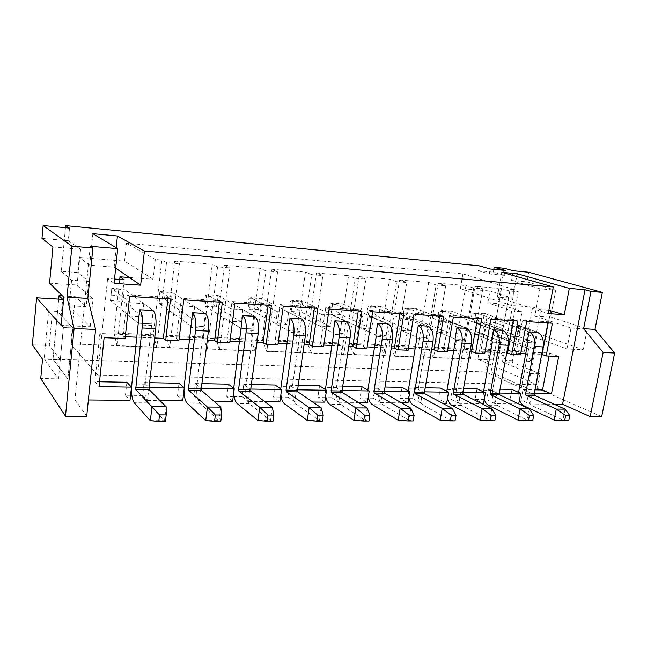 <?xml version="1.0" encoding="UTF-8"?>
<svg xmlns="http://www.w3.org/2000/svg" width="647" height="647" viewBox="0 0 647 647"><rect width="100%" height="100%" fill="white"/><g stroke="black" fill="none" stroke-linecap="round" stroke-linejoin="round"><path stroke-width="0.49" stroke-dasharray="3.23 2.43" d="M143.804 303.629L142.364 316.626L129.23 315.922L130.654 302.836L143.804 303.629L153.161 310.528L145.235 384.205C144.491 393.133 145.316 399.361 147.718 402.887L164.508 420.663L150.355 420.687M130.654 302.836L111.769 288.319L110.491 300.572L138.167 323.241L151.649 323.912L138.167 323.241L129.23 315.922M142.364 316.626L122.865 301.324L124.167 289.152L153.161 310.528M194.65 306.686L193.121 319.327L180.683 318.664L182.195 305.934L194.65 306.686L205.309 313.488L196.947 385.127C196.178 393.805 197.165 399.862 199.923 403.291L219.066 420.582L205.722 420.599M182.195 305.934L160.424 291.587L159.057 303.516L190.962 325.87L203.708 326.5L190.962 325.87L180.683 318.664M193.121 319.327L170.824 304.227L172.207 292.379L205.309 313.488M242.835 309.581L241.234 321.891L229.442 321.26L231.028 308.878L242.835 309.581L254.659 316.286L252.977 328.943L253.292 330.504L245.917 385.992C245.116 394.444 246.256 400.339 249.321 403.688L270.535 420.501L257.943 420.526M231.028 308.878L206.684 294.692L205.253 306.322L240.91 328.344L252.977 328.943L240.91 328.344L229.442 321.26M241.234 321.891L216.446 307.002L217.893 295.444L254.659 316.286M288.578 312.339L286.912 324.325L275.711 323.726L277.361 311.66L288.578 312.339L301.429 318.947L299.682 331.264L300.03 332.784L292.347 386.817C291.538 395.05 292.8 400.792 296.14 404.051L319.189 420.429L307.276 420.445M277.361 311.66L250.721 297.644L249.224 308.991L288.23 330.698L299.682 331.264L288.23 330.698L275.711 323.726M286.912 324.325L259.892 309.638L261.404 298.356L301.429 318.947M332.048 314.952L330.326 326.638L319.675 326.072L321.389 314.313L332.048 314.952L345.813 321.47L344.002 333.464L344.382 334.944L336.44 387.593C335.615 395.616 336.99 401.221 340.573 404.399L365.231 420.356L353.949 420.38M321.389 314.313L292.695 300.459L291.15 311.53L333.132 332.93L344.002 333.464L333.132 332.93L319.675 326.072M330.326 326.638L301.324 312.153L302.885 301.138L345.813 321.47M373.424 317.442L371.645 328.838L361.503 328.296L363.266 316.828L373.424 317.442L387.99 323.864L386.13 335.558L386.534 337.006L378.374 388.337C377.533 396.166 379.005 401.633 382.806 404.739L408.88 420.291L398.188 420.307M363.266 316.828L332.752 303.144L331.151 313.965L375.794 335.049L386.13 335.558L375.794 335.049L361.503 328.296M371.645 328.838L340.872 314.555L342.481 303.799L387.99 323.864M412.835 319.812L411.015 330.932L401.35 330.415L403.154 319.23L412.835 319.812L428.112 326.145L426.211 337.548L426.648 338.963L418.286 389.041C417.436 396.684 419.005 402.022 422.992 405.054L450.32 420.235L440.162 420.243M403.154 319.23L371.014 305.716L369.372 316.286L416.377 337.063L426.211 337.548L416.377 337.063L401.35 330.415M411.015 330.932L378.657 316.844L380.307 306.338L428.112 326.145M450.433 322.069L448.573 332.938L439.345 332.445L441.197 321.519L450.433 322.069L466.341 328.312L464.4 339.449L464.861 340.823L456.329 389.72C455.472 397.177 457.114 402.394 461.271 405.354L489.706 420.17L480.042 420.186M441.197 321.519L407.594 308.166L405.92 318.502L455.027 338.979L464.4 339.449L455.027 338.979L439.345 332.445M448.573 332.938L414.808 319.044L416.49 308.765L466.341 328.312M484.441 334.847L500.827 341.26L502.8 330.382L486.334 324.228L484.441 334.847L475.626 334.378L491.882 340.815L500.827 341.26L501.304 342.603L492.634 390.359C491.76 397.654 493.483 402.749 497.794 405.645L527.184 420.113L517.988 420.129M475.626 334.378L477.51 323.702L493.847 329.873L442.613 310.511L440.906 320.621L491.882 340.815L500.827 341.26L449.414 321.138L451.137 311.086L502.8 330.382M477.51 323.702L486.334 324.228M518.732 336.675L535.611 342.983L537.617 332.364L520.649 326.298L518.732 336.675L510.297 336.222L527.062 342.562L535.611 342.983L536.104 344.301L527.313 390.974C526.44 398.107 528.219 403.081 532.659 405.92L562.906 420.057L554.131 420.073M510.297 336.222L512.214 325.789L529.06 331.871L476.16 312.768L474.421 322.659L527.062 342.562L535.611 342.983L482.589 323.152L484.328 313.31L537.617 332.364M512.214 325.789L520.649 326.298M521.061 399.919L522.994 389.615L531.794 393.578L529.82 404.003L521.061 399.919L510.046 399.789L518.716 403.906L495.133 403.688L486.633 399.514L484.296 399.49M500.074 389.187L488.542 388.976L497.074 393.02L499.363 393.053M497.074 393.02L495.133 403.688M460.729 392.438L458.812 403.356L450.611 399.094L452.479 388.305L460.729 392.438L462.831 392.47M458.812 403.356L481.562 403.566M422.628 391.823L420.752 403.008L412.875 398.649L414.711 387.602L422.628 391.823L424.529 391.856M420.752 403.008L442.532 403.21M382.644 391.184L380.816 402.644L373.311 398.18L375.098 386.874L382.644 391.184L384.326 391.209M380.816 402.644L401.488 402.83M340.645 390.505L338.858 402.264L331.774 397.695L333.52 386.097L340.645 390.505L342.069 390.529M338.858 402.264L358.284 402.442M296.455 389.801L294.733 401.86L288.117 397.177L289.799 385.288L296.455 389.801L297.604 389.817M294.733 401.86L312.752 402.022M249.912 389.049L248.254 401.431L242.18 396.635L243.798 384.431L249.912 389.049L250.753 389.065M248.254 401.431L264.68 401.585M200.821 388.265L199.236 400.986L193.76 396.069L195.305 383.534L201.306 388.273M199.236 400.986L213.866 401.124M148.956 387.432L147.467 400.517L142.672 395.471L144.127 382.579L149.061 387.432M147.467 400.517L160.052 400.63M399.539 279.989L428.686 282.432L418.099 346.38L389.13 345.102L399.539 279.989L406.745 282.529L394.848 356.271L424.036 357.362L436.127 284.955L445.694 285.748L438.165 283.232L427.53 346.792L455.173 348.013L465.961 285.562L438.165 283.232M359.012 276.592L389.591 279.156L379.247 344.673L348.87 343.331L359.012 276.592L365.846 279.14L354.257 354.75L384.884 355.899L396.708 281.696L406.745 282.529M316.432 273.018L348.563 275.711L338.494 342.878L306.589 341.47L316.432 273.018L322.853 275.59L311.611 353.157L343.792 354.362L355.308 278.267L365.846 279.14M271.635 269.257L305.441 272.096L295.695 340.993L262.148 339.521L271.635 269.257L277.603 271.845L266.758 351.483L300.612 352.744L311.765 274.668L322.853 275.59M224.452 265.302L260.07 268.287L250.68 339.012L215.378 337.459L224.452 265.302L229.895 267.898L219.511 349.72L255.177 351.046L265.909 270.875L277.603 271.845M174.69 261.121L212.265 264.275L203.295 336.933L166.077 335.292L174.69 261.121L179.542 263.733L169.684 347.86L207.307 349.259L217.57 266.879L229.895 267.898M129.384 277.498L153.096 279.237L155.32 259.496L161.823 260.045L153.331 334.734L114.034 333.003L117.058 345.886L156.8 347.374L166.514 262.65L179.542 263.733M119.719 279.399L114.034 333.003M418.099 346.38L424.036 357.362M394.848 356.271L389.13 345.102M379.247 344.673L384.884 355.899M354.257 354.75L348.87 343.331M338.494 342.878L343.792 354.362M311.611 353.157L306.589 341.47M295.695 340.993L300.612 352.744M266.758 351.483L262.148 339.521M250.68 339.012L255.177 351.046M219.511 349.72L215.378 337.459M203.295 336.933L207.307 349.259M169.684 347.86L166.077 335.292M153.331 334.734L156.8 347.374M445.694 285.748L433.53 357.71L461.376 358.753L473.701 288.069L482.824 288.821L475.019 286.322L464.182 348.409L490.596 349.566L501.562 288.554L475.019 286.322M433.53 357.71L427.53 346.792M455.173 348.013L461.376 358.753M482.824 288.821L470.442 359.093L497.033 360.088L509.561 291.029L518.271 291.748L510.216 289.274L499.201 349.946L524.466 351.054L532.667 307.082L526.828 306.654L497.373 297.07L512.731 298.267L489.949 290.988L487.838 302.861L511.728 310.964L522.072 311.684L497.964 303.613L504.312 268.27M470.442 359.093L464.182 348.409M490.596 349.566L497.033 360.088M601.67 416.619L537.042 388.249L521.328 387.941L485.687 371.944L494.567 322.513L503.326 325.716L518.74 326.638L583.133 349.76L566.934 349L518.457 331.256L522.072 311.684M529.82 404.003L554.188 404.229M484.247 399.49L475.108 399.377L483.511 403.582M450.611 399.094L447.522 399.053M447.368 399.053L438.537 398.948L446.64 403.243M412.875 398.649L408.969 398.601M408.694 398.601L400.226 398.495L407.982 402.895M373.311 398.18L368.507 398.123M368.103 398.123L360.031 398.026L367.407 402.523M331.774 397.695L325.983 397.622M325.433 397.622L317.831 397.533L324.762 402.135M288.117 397.177L281.251 397.096M280.539 397.088L273.446 397.007L279.892 401.722M242.18 396.635L234.117 396.546M233.235 396.53L226.725 396.457L232.613 401.294M193.76 396.069L184.395 395.956M183.319 395.948L177.464 395.875L182.721 400.833M142.672 395.471L131.859 395.341M130.565 395.325L125.453 395.268L130.007 400.356M90.248 246.281L74.939 399.854L88.38 399.975M74.939 399.854L86.714 416.191M42.532 359.198L60.3 359.716L63.39 327.511L72.868 327.948L67.87 379.037L40.745 378.503M58.715 299.108L53.03 359.198L67.87 379.037L53.03 359.198L491.057 372.106L526.868 388.054L534.22 349L506.504 338.373L502.209 361.908L512.165 362.271L518.74 326.638M531.794 393.578L534.244 393.611M510.216 289.274L514.502 289.638L511.607 305.538L526.828 306.654L548.235 313.617M511.607 305.538L460.373 288.578L489.949 290.988M65.476 227.695L61.344 271.319L77.753 272.533L79.233 257.433L89.69 265.205L114.163 267.114L115.676 268.149M79.233 257.433L124.58 261.137L126.489 243.199L462.896 273.859L460.373 288.578M153.096 279.237L124.58 261.137M487.838 302.861L497.964 303.613M511.728 310.964L508.138 330.674L518.457 331.256M508.138 330.674L484.457 321.891L494.567 322.513M478.23 270.697L489.367 273.964L504.595 275.379L493.305 272.12L478.23 270.697L479.079 265.812M493.305 272.12L493.798 269.338M61.344 271.319L71.582 280.232L88.688 281.429L77.753 272.533M71.582 280.232L69.116 305.732L86.156 306.702L88.688 281.429M69.116 305.732L90.224 326.767L61.125 325.409M62.565 295.914L75.392 296.698L86.156 306.702M484.457 321.891L477.842 359.158L70.774 343.897L75.392 296.698M566.934 349L571.01 328.078L534.802 315.954L539.889 288.805L555.708 290.163L526.998 281.882L528.769 272.258M526.868 388.054L521.328 387.941L528.664 348.749L492.375 334.725L485.687 371.944L521.328 387.941L528.664 348.749L534.22 349L529.61 373.473L539.8 373.772L537.042 388.249M539.8 373.772L512.165 362.271M555.708 290.163L550.597 317.022L587.225 329.072L583.133 349.76M512.731 298.267L516.694 276.536M550.807 310.439L536.687 384.706L477.842 359.158M514.502 289.638L462.896 273.859M509.561 291.029L501.562 288.554M473.701 288.069L465.961 285.562M436.127 284.955L428.686 282.432M396.708 281.696L389.591 279.156M355.308 278.267L348.563 275.711M311.765 274.668L305.441 272.096M265.909 270.875L260.07 268.287M217.57 266.879L212.265 264.275M166.514 262.65L161.823 260.045M155.32 259.496L126.489 243.199M114.082 283.329L107.612 278.525L114.535 279.027M536.687 384.706L97.608 375.05L107.612 278.525M97.608 375.05L70.774 343.897M89.69 265.205L92.844 233.656M114.163 267.114L116.185 247.769M518.271 291.748L505.703 360.411L531.122 361.358L540.835 309.719L548.866 310.293M540.835 309.719L532.667 307.082M497.373 297.07L501.813 272.298M531.122 361.358L524.466 351.054M124.135 279.714L117.058 345.886M511.971 389.413L510.046 399.789M522.994 389.615L534.964 389.834M549.028 356.085L549.61 353.019L99.864 333.496L94.891 381.665L99.525 381.754M126.877 382.264L125.453 395.268M144.127 382.579L149.603 382.684M178.976 383.226L177.464 395.875M195.305 383.534L201.88 383.655M228.318 384.148L226.725 396.457M243.798 384.431L251.351 384.577M275.112 385.014L273.446 397.007M289.799 385.288L298.235 385.442M319.553 385.838L317.831 397.533M333.52 386.097L342.716 386.267M361.81 386.623L360.031 398.026M375.098 386.874L384.989 387.052M402.046 387.367L400.226 398.495M414.711 387.602L425.216 387.804M440.397 388.079L438.537 398.948M452.479 388.305L463.527 388.515M477.001 388.758L475.108 399.377M488.542 388.976L486.633 399.514M505.703 360.411L499.201 349.946M539.889 288.805L511.526 280.491L526.998 281.882M511.526 280.491L513.297 270.761M534.802 315.954L550.597 317.022M529.61 373.473L502.209 361.908M492.375 334.725L497.761 335.017L534.22 349L528.664 348.749L501.077 338.09L506.504 338.373M501.077 338.09L503.326 325.716M60.3 359.716L49.277 345.466L52.14 314.863L61.182 315.332L62.702 299.351M58.456 378.851L67.87 379.037L72.868 327.948L63.39 327.511L48.654 310.94L44.19 358.939L58.456 378.851L63.39 327.511L52.14 314.863M32.35 344.851L49.277 345.466M48.654 310.94L57.551 311.417L72.868 327.948L61.182 315.332M52.925 246.992L80.568 249.362L68.299 240.724L69.504 228.084M90.224 326.767L93.047 298.93L77.074 285.02L49.568 283.16M80.568 249.362L77.074 285.02M41.974 238.363L68.299 240.724M93.047 298.93L63.827 297.143M571.01 328.078L587.225 329.072M94.891 381.665L99.023 386.631M99.864 333.496L104.118 337.685M477.446 318.478L477.656 317.281L449.471 315.469L443.543 350.181L447.635 350.35M453.709 350.609L470.07 351.305M443.543 350.181L447.376 351.879M439.637 316.084L439.847 314.846L410.263 312.946L404.464 348.523L408.386 348.693M415.075 348.976L431.63 349.679M404.464 348.523L408.128 350.253M399.959 313.56L400.161 312.299L369.081 310.301L363.428 346.792L367.156 346.946M374.508 347.261L391.257 347.965M363.428 346.792L366.906 348.555M358.26 310.916L358.462 309.614L325.764 307.519L320.281 344.964L323.799 345.11M331.871 345.458L348.814 346.169M320.281 344.964L323.557 346.76M314.393 308.126L314.588 306.799L280.151 304.583L274.862 343.039L278.129 343.185M286.993 343.557L304.13 344.285M274.862 343.039L277.895 344.875M268.182 305.198L268.368 303.831L232.047 301.494L226.976 341.018L229.968 341.147M239.697 341.551L257.021 342.287M226.976 341.018L229.742 342.878M219.422 302.1L219.6 300.693L181.233 298.227L176.429 338.882L179.106 338.996M189.781 339.44L207.283 340.185M176.429 338.882L178.887 340.783M167.913 298.833L168.083 297.385L127.491 294.773L122.979 336.618L125.3 336.715M137.027 337.208L154.698 337.96M122.979 336.618L125.097 338.559M549.61 353.019L558.701 356.481M547.952 322.958L548.171 321.81L522.485 320.16L516.363 353.262L520.73 353.448M525.728 353.658L541.701 354.33M516.363 353.262L520.463 354.904M513.508 320.766L513.726 319.594L486.835 317.863L480.802 351.758L485.04 351.936M490.555 352.17L506.722 352.85M480.802 351.758L484.773 353.424M489.367 273.964L490.248 268.998M504.595 275.379L505.477 270.462M548.171 321.81L552.417 323.241M522.485 320.16L526.65 321.608M513.726 319.594L517.859 321.049M486.835 317.863L490.871 319.335M168.083 297.385L170.517 298.995M127.491 294.773L129.667 296.399M219.6 300.693L222.358 302.286M181.233 298.227L183.756 299.836M268.368 303.831L271.392 305.4M232.047 301.494L234.869 303.079M314.588 306.799L317.863 308.352M280.151 304.583L283.249 306.152M358.462 309.614L361.956 311.15M325.764 307.519L329.097 309.064M400.161 312.299L403.841 313.811M369.081 310.301L372.623 311.83M439.847 314.846L443.696 316.334M410.263 312.946L413.991 314.45M477.656 317.281L481.659 318.745M449.471 315.469L453.361 316.949M565.049 409.122L562.906 420.057L568.737 420.663M518.562 392.43L519.444 400.008M475.836 313.69L484.328 313.31L476.16 312.768L472.067 313.439L475.836 313.69L475.035 318.219L471.267 317.984L472.067 313.439M471.267 317.984L474.421 322.659L482.589 323.152L475.035 318.219M529.311 408.912L527.184 420.113L532.691 420.736M483.487 391.888L484.263 399.401M442.742 311.49L451.137 311.086L442.613 310.511L438.812 311.231L442.742 311.49L441.958 316.116L438.027 315.873L438.812 311.231M438.027 315.873L440.906 320.621L449.414 321.138L441.958 316.116M491.793 408.694L489.706 420.17L494.842 420.809M446.762 391.33L447.425 398.73M408.225 309.193L416.49 308.765L407.594 308.166L404.116 308.918L408.225 309.193L407.456 313.924L403.356 313.666L404.116 308.918M403.356 313.666L405.92 318.502L414.808 319.044L407.456 313.924M452.366 408.467L450.32 420.235L455.043 420.882M408.257 390.748L408.799 397.962M372.179 306.799L380.307 306.338L371.014 305.716L367.892 306.516L372.179 306.799L371.427 311.636L367.14 311.369L367.892 306.516M367.14 311.369L369.372 316.286L378.657 316.844L371.427 311.636M410.885 408.217L408.88 420.291L413.142 420.962M367.852 390.157L368.264 397.08M334.507 304.292L342.481 303.799L332.752 303.144L330.027 303.993L334.507 304.292L333.779 309.242L329.299 308.959L330.027 303.993M329.299 308.959L331.151 313.965L340.872 314.555L333.779 309.242M367.189 407.966L365.231 420.356L368.968 421.051M325.392 389.559L325.667 396.037M295.097 301.672L302.885 301.138L292.695 300.459L290.406 301.365L295.097 301.672L294.385 306.743L289.702 306.443L290.406 301.365M289.702 306.443L291.15 311.53L301.324 312.153L294.385 306.743M321.074 407.691L319.189 420.429L322.335 421.14M280.733 388.952L280.871 394.735M253.826 298.93L261.404 298.356L250.721 297.644L248.917 298.607L253.826 298.93L253.147 304.122L248.23 303.807L248.917 298.607M248.23 303.807L249.224 308.991L259.892 309.638L253.147 304.122M272.355 407.408L270.535 420.501L273.026 421.237M233.68 388.354L233.688 393.02M210.566 296.051L217.893 295.444L206.684 294.692L205.406 295.711L210.566 296.051L209.903 301.373L204.751 301.041L205.406 295.711M204.751 301.041L205.253 306.322L216.446 307.002L209.903 301.373M220.797 407.1L219.066 420.582L220.813 421.334M184.039 387.779L183.983 390.456M165.147 293.034L172.207 292.379L160.424 291.587L159.736 292.679L165.147 293.034L164.524 298.485L159.113 298.146L159.736 292.679M159.113 298.146L159.057 303.516L170.824 304.227L164.524 298.485M166.142 406.777L164.508 420.663L165.414 421.448M117.43 289.864L124.167 289.152L111.769 288.319L111.729 289.484L117.43 289.864L116.832 295.461L111.147 295.097L111.729 289.484M111.147 295.097L110.491 300.572L122.865 301.324L116.832 295.461M57.551 311.417L53.03 359.198L44.19 358.939M497.761 335.017L491.057 372.106M532.659 405.92L524.086 405.847M527.313 390.974L518.789 390.828M536.104 344.301L527.556 343.889M497.794 405.645L488.817 405.572M492.634 390.359L483.713 390.206M501.304 342.603L492.351 342.166M461.271 405.354L451.873 405.281M456.329 389.72L446.988 389.551M464.861 340.823L455.48 340.371M422.992 405.054L413.126 404.973M418.286 389.041L408.483 388.871M426.648 338.963L416.805 338.478M382.806 404.739L372.446 404.658M378.374 388.337L368.086 388.16M386.534 337.006L376.198 336.497M340.573 404.399L329.679 404.318M336.44 387.593L325.627 387.407M344.382 334.944L333.512 334.418M296.14 404.051L284.664 403.963M292.347 386.817L280.968 386.615M300.03 332.784L288.578 332.226M249.321 403.688L237.223 403.591M245.917 385.992L233.915 385.782M253.292 330.504L241.218 329.913M199.923 403.291L187.145 403.194M196.947 385.127L184.29 384.9M203.983 328.094L191.229 327.471M147.718 402.887L134.204 402.774M145.235 384.205L131.851 383.97M151.875 325.554L138.385 324.891"/><path stroke-width="0.97" d="M153.161 310.528L139.655 309.759L131.851 383.97C131.115 392.955 131.899 399.223 134.204 402.774L150.355 420.687L151.964 406.696L166.142 406.777L149.231 389.696L148.996 387.99L155.765 328.619C156.525 319.367 155.652 313.334 153.161 310.528L139.655 309.759C142.057 312.582 142.882 318.647 142.13 327.972L135.684 389.494L159.534 414.897L158.766 421.456L165.414 421.448L166.19 414.905L159.534 414.897M183.983 390.456C184.128 396.765 185.179 401.011 187.145 403.194L205.722 420.599L207.436 407.02L188.714 390.278L188.455 388.604L195.531 330.504C196.308 321.438 195.313 315.526 192.547 312.76L205.309 313.488L192.547 312.76L184.039 387.779M233.688 393.02C234.109 398.269 235.29 401.795 237.223 403.591L257.943 420.526L259.738 407.327L238.872 391.023L238.573 389.397L246.014 332.89C246.806 324.074 245.658 318.316 242.576 315.607L254.659 316.286L242.576 315.607L233.68 388.354M280.871 394.735C281.461 399.32 282.723 402.394 284.664 403.963L307.276 420.445L309.153 407.618L286.395 391.726L286.047 390.149L293.803 335.146C294.62 326.573 293.342 320.961 289.969 318.292L301.429 318.947L289.969 318.292L288.23 330.698L288.578 332.226L280.733 388.952M325.667 396.037C326.387 400.137 327.722 402.903 329.679 404.318L353.949 420.38L355.89 407.893L331.466 392.397L331.094 390.853L339.125 337.289C339.95 328.943 338.551 323.46 334.928 320.847L345.813 321.47L334.928 320.847L333.132 332.93L333.512 334.418L325.392 389.559M368.264 397.08C369.073 400.825 370.472 403.348 372.446 404.658L398.188 420.307L400.178 408.16L374.289 393.036L373.885 391.532L382.151 339.327C382.992 331.191 381.487 325.837 377.638 323.274L387.99 323.864L377.638 323.274L375.794 335.049L376.198 336.497L367.852 390.157M408.799 397.962C409.688 401.423 411.128 403.76 413.126 404.973L440.162 420.243L442.2 408.403L415.018 393.643L414.59 392.171L423.057 341.26C423.906 333.326 422.305 328.102 418.269 325.578L428.112 326.145L418.269 325.578L416.377 337.063L416.805 338.478L408.257 390.748M447.425 398.73C448.371 401.957 449.859 404.14 451.873 405.281L480.042 420.186L482.12 408.637L453.798 394.217L453.353 392.778L461.99 343.104C462.856 335.356 461.174 330.253 456.96 327.778L466.341 328.312L456.96 327.778L455.027 338.979L455.48 340.371L446.762 391.33M484.263 399.401C485.274 402.434 486.787 404.488 488.817 405.572L517.988 420.129L520.099 408.864L490.782 394.767L490.313 393.36L499.104 344.851C499.969 337.297 498.214 332.307 493.847 329.873L502.8 330.382L493.847 329.873L491.882 340.815L492.351 342.166L483.487 391.888M519.444 400.008C520.495 402.871 522.04 404.82 524.086 405.847L554.131 420.073L556.274 409.074L526.076 395.293L525.59 393.918L534.511 346.525C535.376 339.149 533.565 334.264 529.06 331.871L537.617 332.364L529.06 331.871L527.062 342.562L527.556 343.889L518.562 392.43M499.363 393.053L520.681 393.4L518.716 403.89M462.831 392.47L485.452 392.834L483.511 403.582L481.562 403.566M424.529 391.856L448.541 392.236L446.64 403.243L442.532 403.21M384.326 391.209L409.85 391.621L407.982 402.895L401.488 402.83M342.069 390.529L369.227 390.966L367.407 402.523L358.284 402.442M297.604 389.817L326.525 390.278L324.762 402.135L312.752 402.022M250.753 389.065L281.599 389.559L279.892 401.722L264.68 401.585M201.306 388.273L234.246 388.798L232.613 401.294L213.866 401.124M149.061 387.432L184.274 387.998L182.721 400.833L160.052 400.63M114.535 279.027L124.135 279.714L119.994 276.803L119.719 279.399M119.994 276.803L129.384 277.498L140.658 285.19L114.082 283.329L117.714 248.691L90.248 246.281L92.869 248.019L87.822 298.396L67.021 297.127L71.922 246.192L92.869 248.019M554.188 404.229L562.575 404.302L590.185 416.611L601.67 416.619L614.65 353.019L594.989 329.388L583.618 328.692L590.97 291.409L602.365 292.395L594.989 329.388M368.507 398.123L368.103 398.123M325.983 397.622L325.433 397.622M281.251 397.096L280.539 397.088M234.117 396.546L233.235 396.53M184.395 395.956L183.319 395.948M131.859 395.341L130.565 395.325M88.38 399.975L130.007 400.356L131.47 387.149L126.877 382.264L99.525 381.754M87.822 298.396L95.594 329.46L86.714 416.191L65.484 416.175L40.745 378.503L42.532 359.198L32.35 344.851L36.604 297.79L62.702 299.351L59.039 295.695L62.565 295.914M534.244 393.611L551.47 393.894L558.701 356.481L546.173 355.963L552.417 323.241L526.65 321.608L520.463 354.904L511.696 354.54L517.859 321.049L490.871 319.335L484.773 353.424L475.585 353.044L481.659 318.745L453.361 316.949L447.376 351.879L437.736 351.483L443.696 316.334L413.991 314.45L408.128 350.253L398.018 349.841L403.841 313.811L372.623 311.83L366.906 348.555L356.279 348.11L361.956 311.15L329.097 309.064L323.557 346.76L312.364 346.299L317.863 308.352L283.249 306.152L277.895 344.875L266.095 344.382L271.392 305.4L234.869 303.079L229.742 342.878L217.295 342.368L222.358 302.286L183.756 299.836L178.887 340.783L165.729 340.233L170.517 298.995L129.667 296.399L125.097 338.559L104.118 337.685L99.023 386.631L131.47 387.149M562.575 404.302L585.017 289.759L569.328 288.384L564.241 314.733L548.235 313.617L553.29 286.969L144.418 251.044L140.658 285.19M36.604 297.79L61.125 325.409L63.827 297.143L49.568 283.16L52.925 246.992L41.974 238.363L43.131 225.544L69.504 228.084L65.671 225.617L479.079 265.812L490.248 268.998L505.477 270.462L494.162 267.284L504.312 268.27L513.297 270.761L528.769 272.258L602.365 292.395M43.131 225.544L71.922 246.192M117.714 248.691L92.844 233.656L117.422 235.985L144.418 251.044M553.29 286.969L501.813 272.298L517.204 273.754L569.328 288.384M585.017 289.759L590.97 291.409M115.676 268.149L129.384 277.498M65.671 225.617L65.476 227.695M493.798 269.338L494.162 267.284M59.039 295.695L58.715 299.108M65.484 416.175L74.098 328.49L67.021 297.127M548.866 310.293L564.241 314.733M516.694 276.536L517.204 273.754M116.185 247.769L117.422 235.985M583.618 328.692L603.125 352.502L590.185 416.611M520.681 393.4L511.971 389.413L500.074 389.187M534.964 389.834L542.534 389.979L549.028 356.085M149.603 382.684L178.976 383.226L184.274 387.998M201.88 383.655L228.318 384.148L234.246 388.798M251.351 384.577L275.112 385.014L281.599 389.559M298.235 385.442L319.553 385.838L326.525 390.278M342.716 386.267L361.81 386.623L369.227 390.966M384.989 387.052L402.046 387.367L409.85 391.621M425.216 387.804L440.397 388.079L448.541 392.236M463.527 388.515L477.001 388.758L485.452 392.834M470.07 351.305L471.647 351.37L475.585 353.044M447.635 350.35L453.709 350.609M431.63 349.679L433.951 349.776L437.736 351.483M408.386 348.693L415.075 348.976M391.257 347.965L394.395 348.102L398.018 349.841M367.156 346.946L374.508 347.261M348.814 346.169L352.85 346.339L356.279 348.11M323.799 345.11L331.871 345.458M304.13 344.285L309.145 344.495L312.364 346.299M278.129 343.185L286.993 343.557M257.021 342.287L263.127 342.546L266.095 344.382M229.968 341.147L239.697 341.551M207.283 340.185L214.594 340.492L217.295 342.368M179.106 338.996L189.781 339.44M154.698 337.96L163.343 338.324L165.729 340.233M125.3 336.715L137.027 337.208M541.701 354.33L546.173 355.963M520.73 353.448L525.728 353.658M506.722 352.85L511.696 354.54M485.04 351.936L490.555 352.17M542.534 389.979L551.47 393.894M603.125 352.502L614.65 353.019M95.594 329.46L74.098 328.49M541.984 354.346L547.952 322.958M507.62 352.89L513.508 320.766M163.343 338.324L167.913 298.833M214.594 340.492L219.422 302.1M263.127 342.546L268.182 305.198M309.145 344.495L314.393 308.126M352.85 346.339L358.26 310.916M394.395 348.102L399.959 313.56M433.951 349.776L439.637 316.084M471.647 351.37L477.446 318.478M565.656 415.528L564.645 420.671L568.737 420.663L569.748 415.528L565.656 415.528L556.274 409.074L565.049 409.122L534.657 395.414L534.163 394.055L543.108 346.938C543.981 339.594 542.146 334.742 537.617 332.364M554.131 420.073L564.645 420.671M569.748 415.528L565.049 409.122M529.4 415.471L528.397 420.744L532.691 420.736L533.694 415.471L529.4 415.471L520.099 408.864L529.311 408.912L499.759 394.896L499.282 393.505L508.113 345.28C508.979 337.766 507.208 332.801 502.8 330.382M517.988 420.129L528.397 420.744M533.694 415.471L529.311 408.912M491.308 415.406L490.329 420.817L494.842 420.809L495.828 415.414L491.308 415.406L482.12 408.637L491.793 408.694L463.212 394.355L462.751 392.931L471.437 343.549C472.294 335.85 470.595 330.779 466.341 328.312M480.042 420.186L490.329 420.817M495.828 415.414L491.793 408.694M451.258 415.35L450.296 420.89L455.043 420.882L456.014 415.358L451.258 415.35L442.2 408.403L452.366 408.467L424.885 393.788L424.456 392.325L432.972 341.729C433.822 333.844 432.204 328.652 428.112 326.145M440.162 420.243L450.296 420.89M456.014 415.358L452.366 408.467M409.082 415.285L408.136 420.971L413.142 420.962L414.088 415.293L409.082 415.285L400.178 408.16L410.885 408.217L384.658 393.19L384.245 391.694L392.567 339.821C393.408 331.733 391.88 326.411 387.99 323.864M398.188 420.307L408.136 420.971M414.088 415.293L410.885 408.217M364.609 415.212L363.695 421.06L368.968 421.051L369.898 415.22L364.609 415.212L355.89 407.893L367.189 407.966L342.376 392.559L341.996 391.031L350.084 337.807C350.917 329.517 349.493 324.066 345.813 321.47M353.949 420.38L363.695 421.06M369.898 415.22L367.189 407.966M317.645 415.139L316.755 421.148L322.335 421.14L323.233 415.148L317.645 415.139L309.153 407.618L321.074 407.691L297.879 391.904L297.531 390.327L305.36 335.696C306.177 327.18 304.866 321.599 301.429 318.947M307.276 420.445L316.755 421.148M323.233 415.148L321.074 407.691M267.979 415.067L267.122 421.246L273.026 421.237L273.891 415.075L267.979 415.067L259.738 407.327L272.355 407.408L250.996 391.2L250.68 389.591L258.202 333.464C259.002 324.713 257.821 318.987 254.659 316.286M257.943 420.526L267.122 421.246M273.891 415.075L272.355 407.408M215.362 414.978L214.553 421.351L220.813 421.334L221.63 414.994L215.362 414.978L207.436 407.02L220.797 407.1L201.516 390.473L201.241 388.807L208.415 331.11C209.191 322.117 208.164 316.237 205.309 313.488M205.722 420.599L214.553 421.351M221.63 414.994L220.797 407.1M150.355 420.687L158.766 421.456M166.19 414.905L166.142 406.777M526.076 395.293L534.657 395.414M525.59 393.918L534.163 394.055M534.511 346.525L543.108 346.938M490.782 394.767L499.759 394.896M490.313 393.36L499.282 393.505M499.104 344.851L508.113 345.28M453.798 394.217L463.212 394.355M453.353 392.778L462.751 392.931M461.99 343.104L471.437 343.549M415.018 393.643L424.885 393.788M414.59 392.171L424.456 392.325M423.057 341.26L432.972 341.729M374.289 393.036L384.658 393.19M373.885 391.532L384.245 391.694M382.151 339.327L392.567 339.821M331.466 392.397L342.376 392.559M331.094 390.853L341.996 391.031M339.125 337.289L350.084 337.807M286.395 391.726L297.879 391.904M286.047 390.149L297.531 390.327M293.803 335.146L305.36 335.696M238.872 391.023L250.996 391.2M238.573 389.397L250.68 389.591M246.014 332.89L258.202 333.464M188.714 390.278L201.516 390.473M188.455 388.604L201.241 388.807M195.531 330.504L208.415 331.11M135.684 389.494L149.231 389.696M135.466 387.771L148.996 387.99M142.13 327.972L155.765 328.619"/></g></svg>
